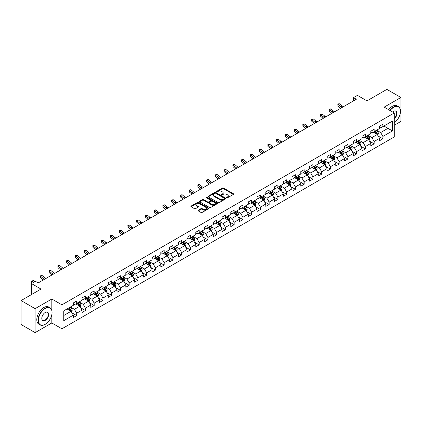 <?xml version="1.0" encoding="UTF-8"?>
<svg xmlns="http://www.w3.org/2000/svg" width="422" height="422" viewBox="0 0 422 422"><rect width="100%" height="100%" fill="white"/><g stroke="black" fill="none" stroke-linecap="round" stroke-linejoin="round"><path stroke-width="0.63" d="M226.778 197.765A0.543 0.316 0 0 0 227.548 197.765L233.398 194.389A0.781 0.448 0 0 0 233.624 194.073A0.781 0.448 0 0 0 233.398 193.751L223.486 188.033A0.781 0.448 0 0 0 222.383 188.033L216.533 191.409A0.543 0.316 0 0 0 217.309 191.852L218.063 191.419A2.49 1.44 0 0 1 221.587 191.419L222.415 191.894A2.49 1.44 0 0 1 223.143 192.912A2.49 1.44 0 0 1 222.415 193.93L221.655 194.363A0.543 0.316 0 0 0 222.426 194.811L223.185 194.373A2.49 1.44 0 0 1 226.709 194.373L227.532 194.848A2.49 1.44 0 0 1 228.26 195.866A2.49 1.44 0 0 1 227.532 196.884L226.778 197.322A0.543 0.316 0 0 0 226.778 197.765L226.778 197.322M198.219 210.219A0.781 0.448 0 0 0 197.992 210.536A0.781 0.448 0 0 0 198.219 210.852L200.999 212.456A0.781 0.448 0 0 0 202.101 212.456L208.595 208.705A0.781 0.448 0 0 0 208.821 208.389A0.781 0.448 0 0 0 208.595 208.072L198.688 202.349A0.781 0.448 0 0 0 197.586 202.349L191.087 206.1A0.781 0.448 0 0 0 190.86 206.421A0.781 0.448 0 0 0 191.087 206.738L194.447 208.674A0.781 0.448 0 0 0 195.55 208.674L198.329 207.07A0.781 0.448 0 0 0 198.556 206.754A0.781 0.448 0 0 0 198.329 206.437L196.663 205.472A2.084 1.203 0 0 1 196.051 204.623A2.084 1.203 0 0 1 197.338 203.515A2.084 1.203 0 0 1 199.606 203.773L206.131 207.54A2.084 1.203 0 0 1 206.743 208.389A2.084 1.203 0 0 1 205.456 209.502A2.084 1.203 0 0 1 203.188 209.238L202.101 208.61A0.781 0.448 0 0 0 200.999 208.61L198.219 210.219L198.219 210.852M394.28 125.26L400.9 121.436L400.9 97.477L386.879 89.38L366.971 100.874L357.434 95.372L353.509 97.64L356.316 99.26L38.207 282.914L35.401 281.295L31.476 283.563L31.476 294.572M51.832 310.381L51.832 299.008L35.121 308.656L21.1 300.564L41.008 289.065L31.476 283.563M51.832 299.008L61.928 304.837L394.28 112.954L394.28 136.918L61.928 328.796L61.928 304.837M400.9 97.477L384.189 107.125L394.28 112.954M218.121 202.571A0.781 0.448 0 0 0 219.218 202.571L225.717 198.825A0.781 0.448 0 0 0 225.944 198.504A0.781 0.448 0 0 0 225.717 198.187L215.806 192.464A0.781 0.448 0 0 0 214.703 192.464L208.21 196.214A0.781 0.448 0 0 0 207.983 196.536A0.781 0.448 0 0 0 208.21 196.852L218.121 202.571M206.527 197.881A0.543 0.316 0 0 1 207.081 197.96L217.145 203.773L210.657 207.513A0.781 0.448 0 0 1 209.56 207.513L199.648 201.795L202.428 200.202L202.428 199.553L199.648 201.157A0.781 0.448 0 0 0 199.421 201.479A0.781 0.448 0 0 0 199.648 201.795L199.648 201.157M202.428 200.202A0.781 0.448 0 0 1 203.531 200.202L203.531 199.553A0.781 0.448 0 0 0 202.428 199.553M203.531 199.553L207.55 201.874A0.781 0.448 0 0 0 208.653 201.874L210.494 200.809A0.781 0.448 0 0 0 210.72 200.492A0.781 0.448 0 0 0 210.494 200.176L206.311 197.76A0.543 0.316 0 0 1 207.081 197.311L217.156 203.13A0.781 0.448 0 0 1 217.383 203.446A0.781 0.448 0 0 1 217.156 203.763L217.156 203.13M35.121 308.656L35.121 332.62L21.1 324.523L21.1 300.564M71.998 312.881L76.677 315.587L76.677 313.224L82.063 310.112L82.063 312.48L85.429 310.534L85.429 308.171L90.814 305.064L90.814 307.427L94.18 305.486L94.18 303.123L99.56 300.01L99.56 302.374L102.926 300.432L102.926 298.069L108.312 294.962L108.312 297.325L111.677 295.384L111.677 293.016L117.058 289.909L117.058 292.272L120.423 290.331L120.423 287.968L125.809 284.861L125.809 287.224L129.174 285.277L129.174 282.914L134.56 279.807L134.56 282.17L137.92 280.229L137.92 277.866L143.306 274.754L143.306 277.122L146.671 275.176L146.671 272.812L152.057 269.705L152.057 272.069L155.423 270.127L155.423 267.764L160.803 264.652L160.803 267.015L164.169 265.074L164.169 262.711L169.554 259.604L169.554 261.967L172.92 260.021L172.92 257.657L178.306 254.55L178.306 256.914L181.666 254.972L181.666 252.609L187.052 249.497L187.052 251.865L190.417 249.919L190.417 247.556L195.803 244.449L195.803 246.812L199.168 244.871L199.168 242.508L204.549 239.395L204.549 241.759L207.914 239.817L207.914 237.454L213.3 234.347L213.3 236.71L216.665 234.769L216.665 232.401L222.051 229.294L222.051 231.657L225.411 229.716L225.411 227.352L230.797 224.246L230.797 226.609L234.163 224.662L234.163 222.299L239.548 219.192L239.548 221.555L242.914 219.614L242.914 217.251L248.294 214.139L248.294 216.507L251.66 214.561L251.66 212.197L257.045 209.09L257.045 211.454L260.411 209.512L260.411 207.149L265.791 204.037L265.791 206.4L269.157 204.459L269.157 202.096L274.543 198.989L274.543 201.352L277.908 199.406L277.908 197.042L283.294 193.935L283.294 196.299L286.659 194.357L286.659 191.994L292.04 188.887L292.04 191.25L295.405 189.304L295.405 186.941L300.791 183.834L300.791 186.197L304.156 184.256L304.156 181.893L309.537 178.78L309.537 181.143L312.902 179.202L312.902 176.839L318.288 173.732L318.288 176.095L321.654 174.154L321.654 171.786L327.039 168.679L327.039 171.042L330.405 169.101L330.405 166.737L335.785 163.63L335.785 165.994L339.151 164.047L339.151 161.684L344.537 158.577L344.537 160.94L347.902 158.999L347.902 156.636L353.283 153.524L353.283 155.892L356.648 153.946L356.648 151.582L362.034 148.475L362.034 150.839L365.399 148.897L365.399 146.534L370.785 143.422L370.785 145.785L374.15 143.844L374.15 141.481L379.531 138.374L379.531 140.737L382.896 138.796L382.896 136.427L392.434 130.925L392.434 121.082L387.945 123.672L387.945 128.335L392.434 130.925M76.677 315.587L73.312 317.529L73.312 315.165L63.78 320.673L63.78 310.824L73.312 305.322L73.312 302.959L76.677 301.018L76.677 303.381L82.063 300.269L82.063 297.906L85.429 295.964L85.429 298.328L90.814 295.221L90.814 292.857L94.18 290.911L94.18 293.279L99.56 290.167L99.56 287.804L102.926 285.863L102.926 288.226L108.312 285.119L108.312 282.756L111.677 280.809L111.677 283.173L117.058 280.066L117.058 277.702L120.423 275.761L120.423 278.124L125.809 275.012L125.809 272.649L129.174 270.708L129.174 273.071L134.56 269.964L134.56 267.601L137.92 265.654L137.92 268.023L143.306 264.91L143.306 262.547L146.671 260.606L146.671 262.969L152.057 259.862L152.057 257.499L155.423 255.553L155.423 257.916L160.803 254.809L160.803 252.446L164.169 250.504L164.169 252.868L169.554 249.761L169.554 247.392L172.92 245.451L172.92 247.814L178.306 244.707L178.306 242.344L181.666 240.403L181.666 242.766L187.052 239.654L187.052 237.291L190.417 235.349L190.417 237.713L195.803 234.606L195.803 232.242L199.168 230.296L199.168 232.664L204.549 229.552L204.549 227.189L207.914 225.248L207.914 227.611L213.3 224.504L213.3 222.141L216.665 220.194L216.665 222.558L222.051 219.451L222.051 217.087L225.411 215.146L225.411 217.509L230.797 214.402L230.797 212.034L234.163 210.093L234.163 212.456L239.548 209.349L239.548 206.986L242.914 205.045L242.914 207.408L248.294 204.295L248.294 201.932L251.66 199.991L251.66 202.354L257.045 199.247L257.045 196.884L260.411 194.938L260.411 197.301L265.791 194.194L265.791 191.831L269.157 189.889L269.157 192.253L274.543 189.146L274.543 186.782L277.908 184.836L277.908 187.199L283.294 184.092L283.294 181.729L286.659 179.788L286.659 182.151L292.04 179.039L292.04 176.676L295.405 174.734L295.405 177.098L300.791 173.991L300.791 171.627L304.156 169.681L304.156 172.049L309.537 168.937L309.537 166.574L312.902 164.633L312.902 166.996L318.288 163.889L318.288 161.526L321.654 159.579L321.654 161.942L327.039 158.836L327.039 156.472L330.405 154.531L330.405 156.894L335.785 153.787L335.785 151.419L339.151 149.478L339.151 151.841L344.537 148.734L344.537 146.371L347.902 144.429L347.902 146.793L353.283 143.68L353.283 141.317L356.648 139.376L356.648 141.739L362.034 138.632L362.034 136.269L365.399 134.323L365.399 136.691L370.785 133.579L370.785 131.216L374.15 129.274L374.15 131.638L379.531 128.531L379.531 126.167L382.896 124.221L382.896 126.584L392.434 121.082M75.781 303.898L79.821 306.23L74.436 309.337L70.4 307.005M73.312 304.025L74.436 304.673L76.677 303.381M74.436 309.337L76.677 313.224M79.821 306.23L82.063 310.112M84.532 298.845L88.567 301.176L83.187 304.288L79.146 301.957M82.063 298.976L83.187 299.625L85.429 298.328M83.187 304.288L85.429 308.171M88.567 301.176L90.814 305.064M93.278 293.796L97.318 296.128L91.933 299.235L87.897 296.903M90.814 293.923L91.933 294.572L94.18 293.279M91.933 299.235L94.18 303.123M97.318 296.128L99.56 300.01M102.029 288.743L106.07 291.074L100.684 294.181L96.643 291.85M99.56 288.875L100.684 289.518L102.926 288.226M100.684 294.181L102.926 298.069M106.07 291.074L108.312 294.962M110.78 283.695L114.816 286.026L109.43 289.133L105.394 286.802M108.312 283.821L109.43 284.47L111.677 283.173M109.43 289.133L111.677 293.016M114.816 286.026L117.058 289.909M119.526 278.641L123.567 280.973L118.181 284.08L114.14 281.748M117.058 278.773L118.181 279.417L120.423 278.124M118.181 284.08L120.423 287.968M123.567 280.973L125.809 284.861M128.277 273.588L132.313 275.919L126.932 279.032L122.892 276.7M125.809 273.72L126.932 274.369L129.174 273.071M126.932 279.032L129.174 282.914M132.313 275.919L134.56 279.807M137.023 268.54L141.064 270.871L135.678 273.978L131.643 271.647M134.56 268.666L135.678 269.315L137.92 268.023M135.678 273.978L137.92 277.866M141.064 270.871L143.306 274.754M145.775 263.486L149.81 265.818L144.429 268.925L140.389 266.598M143.306 263.618L144.429 264.267L146.671 262.969M144.429 268.925L146.671 272.812M149.81 265.818L152.057 269.705M154.526 258.438L158.561 260.77L153.175 263.877L149.14 261.545M152.057 258.565L153.175 259.213L155.423 257.916M153.175 263.877L155.423 267.764M158.561 260.77L160.803 264.652M163.272 253.385L167.312 255.716L161.927 258.823L157.886 256.492M160.803 253.517L161.927 254.16L164.169 252.868M161.927 258.823L164.169 262.711M167.312 255.716L169.554 259.604M172.023 248.336L176.058 250.663L170.678 253.775L166.637 251.443M169.554 248.463L170.678 249.112L172.92 247.814M170.678 253.775L172.92 257.657M176.058 250.663L178.306 254.55M180.769 243.283L184.81 245.615L179.424 248.722L175.388 246.39M178.306 243.41L179.424 244.058L181.666 242.766M179.424 248.722L181.666 252.609M184.81 245.615L187.052 249.497M189.52 238.23L193.556 240.561L188.175 243.673L184.134 241.342M187.052 238.361L188.175 239.01L190.417 237.713M188.175 243.673L190.417 247.556M193.556 240.561L195.803 244.449M198.271 233.181L202.307 235.513L196.921 238.62L192.886 236.288M195.803 233.308L196.921 233.957L199.168 232.664M196.921 238.62L199.168 242.508M202.307 235.513L204.549 239.395M207.017 228.128L211.058 230.459L205.672 233.566L201.632 231.235M204.549 228.26L205.672 228.903L207.914 227.611M205.672 233.566L207.914 237.454M211.058 230.459L213.3 234.347M215.769 223.08L219.804 225.411L214.423 228.518L210.383 226.187M213.3 223.206L214.423 223.855L216.665 222.558M214.423 228.518L216.665 232.401M219.804 225.411L222.051 229.294M224.515 218.026L228.555 220.358L223.169 223.465L219.134 221.133M222.051 218.158L223.169 218.802L225.411 217.509M223.169 223.465L225.411 227.352M228.555 220.358L230.797 224.246M233.266 212.973L237.301 215.304L231.921 218.417L227.88 216.085M230.797 213.105L231.921 213.754L234.163 212.456M231.921 218.417L234.163 222.299M237.301 215.304L239.548 219.192M242.012 207.925L246.052 210.256L240.667 213.363L236.631 211.032M239.548 208.051L240.667 208.7L242.914 207.408M240.667 213.363L242.914 217.251M246.052 210.256L248.294 214.139M250.763 202.871L254.804 205.203L249.418 208.315L245.377 205.983M248.294 203.003L249.418 203.652L251.66 202.354M249.418 208.315L251.66 212.197M254.804 205.203L257.045 209.09M259.514 197.823L263.55 200.155L258.169 203.262L254.128 200.93M257.045 197.95L258.169 198.598L260.411 197.301M258.169 203.262L260.411 207.149M263.55 200.155L265.791 204.037M268.26 192.77L272.301 195.101L266.915 198.208L262.88 195.877M265.791 192.901L266.915 193.545L269.157 192.253M266.915 198.208L269.157 202.096M272.301 195.101L274.543 198.989M277.011 187.721L281.047 190.053L275.666 193.16L271.626 190.828M274.543 187.848L275.666 188.497L277.908 187.199M275.666 193.16L277.908 197.042M281.047 190.053L283.294 193.935M285.757 182.668L289.798 185L284.412 188.107L280.377 185.775M283.294 182.8L284.412 183.443L286.659 182.151M284.412 188.107L286.659 191.994M289.798 185L292.04 188.887M294.509 177.615L298.549 179.946L293.163 183.058L289.123 180.727M292.04 177.746L293.163 178.395L295.405 177.098M293.163 183.058L295.405 186.941M298.549 179.946L300.791 183.834M303.26 172.566L307.295 174.898L301.909 178.005L297.874 175.673M300.791 172.693L301.909 173.342L304.156 172.049M301.909 178.005L304.156 181.893M307.295 174.898L309.537 178.78M312.006 167.513L316.046 169.844L310.661 172.951L306.625 170.62M309.537 167.645L310.661 168.294L312.902 166.996M310.661 172.951L312.902 176.839M316.046 169.844L318.288 173.732M320.757 162.465L324.792 164.796L319.412 167.903L315.371 165.572M318.288 162.591L319.412 163.24L321.654 161.942M319.412 167.903L321.654 171.786M324.792 164.796L327.039 168.679M329.503 157.411L333.544 159.743L328.158 162.85L324.122 160.518M327.039 157.543L328.158 158.187L330.405 156.894M328.158 162.85L330.405 166.737M333.544 159.743L335.785 163.63M338.254 152.358L342.295 154.689L336.909 157.802L332.868 155.47M335.785 152.49L336.909 153.139L339.151 151.841M336.909 157.802L339.151 161.684M342.295 154.689L344.537 158.577M347.005 147.31L351.041 149.641L345.655 152.748L341.62 150.417M344.537 147.436L345.655 148.085L347.902 146.793M345.655 152.748L347.902 156.636M351.041 149.641L353.283 153.524M355.751 142.256L359.792 144.588L354.406 147.7L350.371 145.368M353.283 142.388L354.406 143.037L356.648 141.739M354.406 147.7L356.648 151.582M359.792 144.588L362.034 148.475M364.502 137.208L368.538 139.54L363.157 142.647L359.117 140.315M362.034 137.335L363.157 137.983L365.399 136.691M363.157 142.647L365.399 146.534M368.538 139.54L370.785 143.422M373.248 132.155L377.289 134.486L371.903 137.593L367.868 135.262M370.785 132.286L371.903 132.93L374.15 131.638M371.903 137.593L374.15 141.481M377.289 134.486L379.531 138.374M383.904 126.004L387.945 128.335L380.655 132.545L376.614 130.213M379.531 127.233L380.655 127.882L382.896 126.584M380.655 132.545L382.896 136.427M35.121 332.62L51.832 322.967L61.928 328.796M353.509 97.64L353.509 100.874M63.78 315.487L71.07 311.278L67.035 308.946M71.07 311.278L73.312 315.165M378.212 136.09L382.896 138.796M369.466 141.143L374.15 143.844M360.715 146.191L365.399 148.897M351.969 151.245L356.648 153.946M343.218 156.293L347.902 158.999M334.467 161.346L339.151 164.047M325.721 166.395L330.405 169.101M316.969 171.448L321.654 174.154M308.224 176.501L312.902 179.202M299.472 181.55L304.156 184.256M290.721 186.603L295.405 189.304M281.975 191.651L286.659 194.357M273.224 196.705L277.908 199.406M264.478 201.758L269.157 204.459M255.727 206.806L260.411 209.512M246.975 211.86L251.66 214.561M238.23 216.908L242.914 219.614M229.478 221.961L234.163 224.662M220.732 227.01L225.411 229.716M211.981 232.063L216.665 234.769M203.23 237.117L207.914 239.817M194.484 242.165L199.168 244.871M185.733 247.218L190.417 249.919M176.987 252.266L181.666 254.972M168.236 257.32L172.92 260.021M159.49 262.368L164.169 265.074M150.738 267.421L155.423 270.127M141.987 272.475L146.671 275.176M133.241 277.523L137.92 280.229M124.49 282.576L129.174 285.277M115.744 287.625L120.423 290.331M106.993 292.678L111.677 295.384M98.242 297.732L102.926 300.432M89.496 302.78L94.18 305.486M80.744 307.833L85.429 310.534M51.832 322.967L51.832 314.612M226.994 197.844L227.532 197.533A2.49 1.44 0 0 0 228.26 196.515L228.26 195.866M223.143 192.912L223.143 193.561A2.49 1.44 0 0 1 222.415 194.574L221.872 194.885M233.398 193.751L233.398 194.389L223.486 188.681A0.781 0.448 0 0 0 222.383 188.681L216.755 191.931M225.707 198.831L215.806 193.112A0.781 0.448 0 0 0 214.703 193.112L208.22 196.858M224.34 198.725A0.543 0.316 0 0 0 224.34 198.282L215.642 193.26A0.543 0.316 0 0 0 214.872 193.26L214.07 193.719A2.49 1.44 0 0 0 213.342 194.737A2.49 1.44 0 0 0 214.07 195.755L220.02 199.189A2.49 1.44 0 0 0 223.539 199.189L224.34 198.725L224.34 199.374A0.543 0.316 0 0 0 224.499 199.152L224.499 198.504M213.342 194.737L213.342 195.386A2.49 1.44 0 0 0 214.07 196.404L214.07 195.755M224.34 199.374L223.539 199.838A2.49 1.44 0 0 1 220.02 199.838L214.07 196.404M203.531 200.202L207.55 202.523A0.781 0.448 0 0 0 208.653 202.523L210.494 201.458A0.781 0.448 0 0 0 210.72 201.141L210.72 200.492M211.717 204.28A2.084 1.203 0 0 0 213.991 204.543A2.084 1.203 0 0 0 215.273 203.43A2.084 1.203 0 0 0 214.666 202.581L212.366 201.252A0.781 0.448 0 0 0 211.264 201.252L209.423 202.317A0.781 0.448 0 0 0 209.191 202.639A0.781 0.448 0 0 0 209.423 202.956L211.717 204.28L211.717 204.928A2.084 1.203 0 0 0 213.991 205.192A2.084 1.203 0 0 0 215.273 204.079L215.273 203.43M209.191 202.639L209.191 203.283A0.781 0.448 0 0 0 209.423 203.604L209.423 202.956M211.717 204.928L209.423 203.604M206.743 208.389L206.743 209.038A2.084 1.203 0 0 1 205.456 210.145A2.084 1.203 0 0 1 203.188 209.887L202.101 209.259A0.781 0.448 0 0 0 200.999 209.259L198.229 210.858M196.051 204.623L196.051 205.271A2.084 1.203 0 0 0 196.663 206.121L196.663 205.472M198.319 207.075L196.663 206.121M208.584 208.711L198.688 202.998A0.781 0.448 0 0 0 197.586 202.998L191.097 206.743M377.732 135.256L378.397 133.574A2.099 1.213 -120 0 0 377.727 131.785L376.572 130.24M374.551 132.909L373.765 131.859M374.831 131.242L375.991 132.788A2.099 1.213 60 0 1 376.593 134.054L377.263 133.663A2.099 1.213 -120 0 0 376.661 132.397L375.506 130.852M374.979 131.158L376.26 132.872A1.071 0.617 60 0 1 376.456 133.199L377.263 133.663M341.994 107.526A3.967 2.289 60 0 1 340.902 106.856L338.228 104.609L337.916 106.006L340.591 108.254A5.95 3.434 -120 0 0 340.644 108.301M343.397 106.713A3.967 2.289 60 0 1 342.305 106.049L339.631 103.801L338.228 104.609L337.843 104.192L338.407 103.865L339.631 103.801M337.916 106.006L337.843 104.192M394.28 122.76A9.674 5.586 120 0 0 400.452 111.334A9.674 5.586 120 0 0 393.61 107.383A9.674 5.586 120 0 0 390.097 110.538M389.801 110.369A9.912 5.723 -60 0 1 393.441 107.093A9.912 5.723 -60 0 1 398.4 106.602A9.912 5.723 -60 0 1 400.452 111.139A9.912 5.723 -60 0 1 400.452 111.239M392.676 112.025A4.837 2.796 -60 0 1 393.61 111.334L393.61 111.334A4.837 2.796 -60 0 1 397.012 112.927A4.837 2.796 -60 0 1 394.28 118.772M388.567 109.657A9.912 5.723 -60 0 1 392.207 106.381A9.912 5.723 -60 0 1 397.165 105.89L398.4 106.602M394.28 118.329A4.6 2.659 120 0 0 396.585 114.346A4.6 2.659 120 0 0 395.741 111.202A4.6 2.659 120 0 0 393.526 111.387M45.048 324.428L45.217 324.328A9.674 5.586 120 0 0 52.059 312.48A9.674 5.586 120 0 0 45.217 308.529A9.674 5.586 120 0 0 38.376 320.377A9.674 5.586 120 0 0 45.217 324.328L45.048 324.428A9.912 5.723 -60 0 1 40.09 324.919A9.912 5.723 -60 0 1 38.571 316.975A9.912 5.723 -60 0 1 45.048 308.234A9.912 5.723 -60 0 1 50.007 307.743A9.912 5.723 -60 0 1 52.059 312.285A9.912 5.723 -60 0 1 52.059 312.38M45.217 320.377A4.837 2.796 -60 0 1 41.794 318.404A4.837 2.796 -60 0 1 45.217 312.48L45.217 312.48A4.837 2.796 -60 0 1 48.636 314.453A4.837 2.796 -60 0 1 45.217 320.377M41.794 318.304A4.6 2.659 120 0 0 42.749 320.314A4.6 2.659 120 0 0 45.048 320.087A4.6 2.659 120 0 0 48.055 316.036A4.6 2.659 120 0 0 47.348 312.349A4.6 2.659 120 0 0 45.133 312.528M40.09 324.919L38.856 324.207A9.912 5.723 -60 0 1 37.336 316.263A9.912 5.723 -60 0 1 43.814 307.522A9.912 5.723 -60 0 1 48.773 307.031L50.007 307.743M368.981 140.304L369.651 138.627A2.099 1.213 -120 0 0 368.981 136.833L367.82 135.288M365.805 137.957L365.019 136.907M366.085 136.295L367.24 137.841A2.099 1.213 60 0 1 367.842 139.102L368.517 138.717A2.099 1.213 -120 0 0 367.915 137.451L366.755 135.905M366.227 136.211L367.515 137.925A1.071 0.617 60 0 1 367.71 138.247L368.517 138.717M360.235 145.358L360.9 143.675A2.099 1.213 -120 0 0 360.23 141.887L359.075 140.341M357.054 143.011L356.268 141.961M357.334 141.344L358.489 142.889A2.099 1.213 60 0 1 359.096 144.155L359.766 143.765A2.099 1.213 -120 0 0 359.164 142.499L358.009 140.959M357.481 141.259L358.763 142.974A1.071 0.617 60 0 1 358.958 143.301L359.766 143.765M333.248 112.574A3.967 2.289 60 0 1 332.151 111.909L329.476 109.662L329.165 111.06L331.84 113.307A5.95 3.434 -120 0 0 331.898 113.354M334.651 111.767A3.967 2.289 60 0 1 333.554 111.097L330.88 108.85L329.476 109.662L329.097 109.24L330.88 108.85M329.165 111.06L329.097 109.24M324.497 117.627A3.967 2.289 60 0 1 323.405 116.957L320.731 114.71L320.419 116.113L323.094 118.36A5.95 3.434 -120 0 0 323.147 118.403M325.9 116.815A3.967 2.289 60 0 1 324.803 116.15L322.134 113.903L320.731 114.71L320.345 114.293L320.905 113.966L322.134 113.903M320.419 116.113L320.345 114.293M351.484 150.406L352.154 148.729A2.099 1.213 -120 0 0 351.479 146.935L350.323 145.395M348.303 148.059L347.517 147.009M348.583 146.397L349.743 147.943A2.099 1.213 60 0 1 350.344 149.203L351.014 148.818A2.099 1.213 -120 0 0 350.413 147.552L349.258 146.007M348.73 146.313L350.017 148.027A1.071 0.617 60 0 1 350.213 148.349L351.014 148.818M342.738 155.46L343.402 153.777A2.099 1.213 -120 0 0 342.733 151.989L341.572 150.443M339.557 153.112L338.771 152.062M339.837 151.445L340.992 152.991A2.099 1.213 60 0 1 341.593 154.257L342.268 153.866A2.099 1.213 -120 0 0 341.667 152.606L340.507 151.06M339.984 151.361L341.266 153.075A1.071 0.617 60 0 1 341.461 153.402L342.268 153.866M333.987 160.513L334.651 158.83A2.099 1.213 -120 0 0 333.981 157.042L332.826 155.496M330.806 158.166L330.02 157.116M331.085 156.499L332.246 158.044A2.099 1.213 60 0 1 332.847 159.31L333.517 158.92A2.099 1.213 -120 0 0 332.916 157.654L331.761 156.108M331.233 156.414L332.515 158.129A1.071 0.617 60 0 1 332.71 158.456L333.517 158.92M315.751 122.675A3.967 2.289 60 0 1 314.654 122.011L311.979 119.764L311.668 121.161L314.343 123.409A5.95 3.434 -120 0 0 314.401 123.456M317.149 121.868A3.967 2.289 60 0 1 316.057 121.198L313.382 118.957L311.979 119.764L311.6 119.342L312.159 119.02L313.382 118.957M311.668 121.161L311.6 119.342M307 127.729A3.967 2.289 60 0 1 305.903 127.064L303.233 124.817L302.922 126.215L305.591 128.462A5.95 3.434 -120 0 0 305.649 128.51M308.403 126.916A3.967 2.289 60 0 1 307.306 126.252L304.631 124.005L303.233 124.817L302.848 124.395L303.407 124.068L304.631 124.005M302.922 126.215L302.848 124.395M298.248 132.782A3.967 2.289 60 0 1 297.157 132.112L294.482 129.865L294.171 131.263L296.845 133.51A5.95 3.434 -120 0 0 296.903 133.558M299.652 131.97A3.967 2.289 60 0 1 298.56 131.305L295.885 129.058L294.482 129.865L294.097 129.443L295.885 129.058M294.171 131.263L294.097 129.443M289.503 137.83A3.967 2.289 60 0 1 288.405 137.166L285.731 134.919L285.42 136.317L288.094 138.564A5.95 3.434 -120 0 0 288.152 138.611M290.906 137.023A3.967 2.289 60 0 1 289.808 136.353L287.134 134.106L285.731 134.919L285.351 134.497L287.134 134.106M285.42 136.317L285.351 134.497M280.751 142.884A3.967 2.289 60 0 1 279.659 142.214L276.985 139.967L276.674 141.37L279.348 143.612A5.95 3.434 -120 0 0 279.401 143.659M282.154 142.072A3.967 2.289 60 0 1 281.057 141.407L278.388 139.16L276.985 139.967L276.6 139.55L277.159 139.223L278.388 139.16M276.674 141.37L276.6 139.55M272.005 147.932A3.967 2.289 60 0 1 270.908 147.267L268.234 145.02L267.923 146.418L270.597 148.665A5.95 3.434 -120 0 0 270.655 148.713M273.403 147.125A3.967 2.289 60 0 1 272.311 146.455L269.637 144.208L268.234 145.02L267.854 144.598L269.637 144.208M267.923 146.418L267.854 144.598M263.254 152.986A3.967 2.289 60 0 1 262.157 152.316L259.488 150.074L259.177 151.472L261.846 153.719A5.95 3.434 -120 0 0 261.904 153.766M264.657 152.173A3.967 2.289 60 0 1 263.56 151.509L260.886 149.261L259.488 150.074L259.103 149.652L259.662 149.325L260.886 149.261M259.177 151.472L259.103 149.652M254.503 158.034A3.967 2.289 60 0 1 253.411 157.369L250.737 155.122L250.425 156.52L253.1 158.767A5.95 3.434 -120 0 0 253.158 158.814M255.906 157.227A3.967 2.289 60 0 1 254.814 156.562L252.14 154.315L250.737 155.122L250.351 154.7L252.14 154.315M250.425 156.52L250.351 154.7M245.757 163.087A3.967 2.289 60 0 1 244.66 162.423L241.991 160.175L241.674 161.573L244.349 163.82A5.95 3.434 -120 0 0 244.407 163.868M247.16 162.28A3.967 2.289 60 0 1 246.063 161.61L243.388 159.363L241.991 160.175L241.606 159.753L243.388 159.363M241.674 161.573L241.606 159.753M237.006 168.141A3.967 2.289 60 0 1 235.914 167.471L233.239 165.224L232.928 166.621L235.603 168.869A5.95 3.434 -120 0 0 235.655 168.916M238.409 167.328A3.967 2.289 60 0 1 237.312 166.664L234.643 164.416L233.239 165.224L232.854 164.807L233.413 164.48L234.643 164.416M232.928 166.621L232.854 164.807M228.26 173.189A3.967 2.289 60 0 1 227.163 172.524L224.488 170.277L224.177 171.675L226.851 173.922A5.95 3.434 -120 0 0 226.909 173.969M229.658 172.382A3.967 2.289 60 0 1 228.566 171.712L225.891 169.465L224.488 170.277L224.108 169.855L225.891 169.465M224.177 171.675L224.108 169.855M219.509 178.242A3.967 2.289 60 0 1 218.411 177.572L215.742 175.325L215.431 176.728L218.1 178.97A5.95 3.434 -120 0 0 218.158 179.018M220.912 177.43A3.967 2.289 60 0 1 219.815 176.765L217.145 174.518L215.742 175.325L215.357 174.908L215.916 174.581L217.145 174.518M215.431 176.728L215.357 174.908M210.757 183.29A3.967 2.289 60 0 1 209.665 182.626L206.991 180.379L206.68 181.776L209.354 184.024A5.95 3.434 -120 0 0 209.412 184.071M212.16 182.483A3.967 2.289 60 0 1 211.069 181.813L208.394 179.572L206.991 180.379L206.606 179.957L208.394 179.572M206.68 181.776L206.606 179.957M202.011 188.344A3.967 2.289 60 0 1 200.914 187.674L198.245 185.432L197.929 186.83L200.603 189.077A5.95 3.434 -120 0 0 200.661 189.125M203.415 187.532A3.967 2.289 60 0 1 202.317 186.867L199.643 184.62L198.245 185.432L197.86 185.01L198.419 184.683L199.643 184.62M197.929 186.83L197.86 185.01M193.26 193.392A3.967 2.289 60 0 1 192.168 192.727L189.494 190.48L189.183 191.878L191.857 194.125A5.95 3.434 -120 0 0 191.91 194.173M194.663 192.585A3.967 2.289 60 0 1 193.566 191.92L190.897 189.673L189.494 190.48L189.109 190.058L190.897 189.673M189.183 191.878L189.109 190.058M184.514 198.445A3.967 2.289 60 0 1 183.417 197.781L180.743 195.534L180.431 196.932L183.106 199.179A5.95 3.434 -120 0 0 183.164 199.226M185.912 197.638A3.967 2.289 60 0 1 184.82 196.968L182.146 194.721L180.743 195.534L180.363 195.112L182.146 194.721M180.431 196.932L180.363 195.112M175.763 203.499A3.967 2.289 60 0 1 174.666 202.829L171.997 200.582L171.685 201.98L174.355 204.227A5.95 3.434 -120 0 0 174.413 204.274M177.166 202.687A3.967 2.289 60 0 1 176.069 202.022L173.4 199.775L171.997 200.582L171.612 200.165L172.171 199.838L173.4 199.775M171.685 201.98L171.612 200.165M167.012 208.547A3.967 2.289 60 0 1 165.92 207.882L163.245 205.635L162.934 207.033L165.609 209.28A5.95 3.434 -120 0 0 165.667 209.328M168.415 207.74A3.967 2.289 60 0 1 167.323 207.07L164.649 204.823L163.245 205.635L162.86 205.213L164.649 204.823M162.934 207.033L162.86 205.213M158.266 213.601A3.967 2.289 60 0 1 157.169 212.931L154.499 210.683L154.188 212.087L156.857 214.334A5.95 3.434 -120 0 0 156.915 214.381M159.669 212.788A3.967 2.289 60 0 1 158.572 212.124L155.897 209.876L154.499 210.683L154.114 210.267L154.674 209.94L155.897 209.876M154.188 212.087L154.114 210.267M325.235 165.561L325.905 163.878A2.099 1.213 -120 0 0 325.235 162.09L324.075 160.545M322.06 163.214L321.274 162.164M322.339 161.552L323.495 163.092A2.099 1.213 60 0 1 324.096 164.358L324.771 163.968A2.099 1.213 -120 0 0 324.17 162.707L323.009 161.162M322.482 161.468L323.769 163.177A1.071 0.617 60 0 1 323.964 163.504L324.771 163.968M316.489 170.615L317.154 168.932A2.099 1.213 -120 0 0 316.484 167.144L315.329 165.598M313.309 168.267L312.523 167.218M313.588 166.6L314.743 168.146A2.099 1.213 60 0 1 315.35 169.412L316.02 169.022A2.099 1.213 -120 0 0 315.419 167.756L314.263 166.21M313.736 166.516L315.018 168.23A1.071 0.617 60 0 1 315.213 168.557L316.02 169.022M307.738 175.663L308.408 173.985A2.099 1.213 -120 0 0 307.733 172.192L306.578 170.646M304.563 173.315L303.771 172.266M304.837 171.654L305.997 173.199A2.099 1.213 60 0 1 306.599 174.46L307.274 174.075A2.099 1.213 -120 0 0 306.667 172.809L305.512 171.263M304.985 171.569L306.272 173.284A1.071 0.617 60 0 1 306.467 173.606L307.274 174.075M298.992 180.716L299.657 179.033A2.099 1.213 -120 0 0 298.987 177.245L297.827 175.7M295.811 178.369L295.025 177.319M296.091 176.702L297.246 178.248A2.099 1.213 60 0 1 297.848 179.514L298.523 179.123A2.099 1.213 -120 0 0 297.921 177.862L296.761 176.317M296.239 176.618L297.521 178.332A1.071 0.617 60 0 1 297.716 178.659L298.523 179.123M290.241 185.764L290.906 184.087A2.099 1.213 -120 0 0 290.236 182.299L289.081 180.753M287.06 183.417L286.274 182.367M287.34 181.755L288.5 183.301A2.099 1.213 60 0 1 289.102 184.562L289.772 184.177A2.099 1.213 -120 0 0 289.17 182.911L288.015 181.365M287.488 181.671L288.769 183.385A1.071 0.617 60 0 1 288.964 183.707L289.772 184.177M281.49 190.818L282.16 189.135A2.099 1.213 -120 0 0 281.49 187.347L280.329 185.801M278.314 188.47L277.528 187.421M278.594 186.804L279.749 188.349A2.099 1.213 60 0 1 280.35 189.615L281.026 189.225A2.099 1.213 -120 0 0 280.424 187.964L279.264 186.418M278.736 186.719L280.023 188.434A1.071 0.617 60 0 1 280.219 188.761L281.026 189.225M272.744 195.871L273.409 194.189A2.099 1.213 -120 0 0 272.739 192.4L271.583 190.855M269.563 193.524L268.777 192.474M269.843 191.857L271.003 193.403A2.099 1.213 60 0 1 271.604 194.669L272.274 194.278A2.099 1.213 -120 0 0 271.673 193.012L270.518 191.467M269.99 191.773L271.272 193.487A1.071 0.617 60 0 1 271.467 193.814L272.274 194.278M263.993 200.919L264.663 199.242A2.099 1.213 -120 0 0 263.993 197.449L262.832 195.903M260.817 198.572L260.026 197.522M261.091 196.91L262.252 198.456A2.099 1.213 60 0 1 262.853 199.717L263.528 199.332A2.099 1.213 -120 0 0 262.927 198.066L261.767 196.52M261.239 196.826L262.526 198.54A1.071 0.617 60 0 1 262.721 198.862L263.528 199.332M255.247 205.973L255.911 204.29A2.099 1.213 -120 0 0 255.241 202.502L254.081 200.956M252.066 203.626L251.28 202.576M252.345 201.959L253.501 203.504A2.099 1.213 60 0 1 254.102 204.77L254.777 204.38A2.099 1.213 -120 0 0 254.176 203.114L253.015 201.574M252.493 201.874L253.775 203.589A1.071 0.617 60 0 1 253.97 203.916L254.777 204.38M246.495 211.021L247.16 209.344A2.099 1.213 -120 0 0 246.49 207.55L245.335 206.005M243.315 208.674L242.529 207.624M243.594 207.012L244.755 208.558A2.099 1.213 60 0 1 245.356 209.818L246.026 209.433A2.099 1.213 -120 0 0 245.425 208.167L244.269 206.622M243.742 206.928L245.024 208.642A1.071 0.617 60 0 1 245.219 208.964L246.026 209.433M237.744 216.075L238.414 214.392A2.099 1.213 -120 0 0 237.744 212.604L236.584 211.058M234.569 213.727L233.783 212.677M234.848 212.06L236.003 213.606A2.099 1.213 60 0 1 236.605 214.872L237.28 214.482A2.099 1.213 -120 0 0 236.679 213.221L235.518 211.675M234.991 211.976L236.278 213.69A1.071 0.617 60 0 1 236.473 214.017L237.28 214.482M228.998 221.123L229.663 219.445A2.099 1.213 -120 0 0 228.993 217.657L227.838 216.111M225.817 218.781L225.031 217.731M226.097 217.114L227.258 218.659A2.099 1.213 60 0 1 227.859 219.925L228.529 219.535A2.099 1.213 -120 0 0 227.927 218.269L226.772 216.723M226.245 217.029L227.527 218.744A1.071 0.617 60 0 1 227.722 219.071L228.529 219.535M220.247 226.176L220.917 224.493A2.099 1.213 -120 0 0 220.247 222.705L219.087 221.16M217.072 223.829L216.28 222.779M217.351 222.167L218.506 223.707A2.099 1.213 60 0 1 219.108 224.973L219.783 224.583A2.099 1.213 -120 0 0 219.182 223.322L218.021 221.777M217.494 222.077L218.781 223.792A1.071 0.617 60 0 1 218.976 224.119L219.783 224.583M211.501 231.23L212.166 229.547A2.099 1.213 -120 0 0 211.496 227.759L210.341 226.213M208.32 228.882L207.534 227.833M208.6 227.215L209.755 228.761A2.099 1.213 60 0 1 210.356 230.027L211.032 229.637A2.099 1.213 -120 0 0 210.43 228.371L209.27 226.825M208.748 227.131L210.029 228.845A1.071 0.617 60 0 1 210.225 229.172L211.032 229.637M202.75 236.278L203.42 234.6A2.099 1.213 -120 0 0 202.745 232.807L201.589 231.261M199.569 233.93L198.783 232.881M199.849 232.269L201.009 233.814A2.099 1.213 60 0 1 201.61 235.075L202.28 234.69A2.099 1.213 -120 0 0 201.679 233.424L200.524 231.878M199.996 232.184L201.283 233.899A1.071 0.617 60 0 1 201.473 234.221L202.28 234.69M193.999 241.331L194.669 239.649A2.099 1.213 -120 0 0 193.999 237.86L192.838 236.315M190.823 238.984L190.037 237.934M191.103 237.317L192.258 238.863A2.099 1.213 60 0 1 192.859 240.129L193.534 239.738A2.099 1.213 -120 0 0 192.933 238.477L191.773 236.932M191.245 237.233L192.532 238.947A1.071 0.617 60 0 1 192.727 239.274L193.534 239.738M185.253 246.379L185.917 244.702A2.099 1.213 -120 0 0 185.247 242.908L184.092 241.368M182.072 244.032L181.286 242.982M182.351 242.37L183.512 243.916A2.099 1.213 60 0 1 184.113 245.177L184.783 244.792A2.099 1.213 -120 0 0 184.182 243.526L183.027 241.98M182.499 242.286L183.781 244A1.071 0.617 60 0 1 183.976 244.322L184.783 244.792M176.501 251.433L177.171 249.75A2.099 1.213 -120 0 0 176.501 247.962L175.341 246.416M173.326 249.085L172.54 248.036M173.606 247.419L174.761 248.964A2.099 1.213 60 0 1 175.362 250.23L176.037 249.84A2.099 1.213 -120 0 0 175.436 248.579L174.275 247.034M173.748 247.334L175.035 249.049A1.071 0.617 60 0 1 175.23 249.376L176.037 249.84M167.756 256.486L168.42 254.804A2.099 1.213 -120 0 0 167.75 253.015L166.595 251.47M164.575 254.139L163.789 253.089M164.854 252.472L166.01 254.018A2.099 1.213 60 0 1 166.611 255.284L167.286 254.893A2.099 1.213 -120 0 0 166.685 253.627L165.529 252.082M165.002 252.388L166.284 254.102A1.071 0.617 60 0 1 166.479 254.429L167.286 254.893M159.004 261.534L159.674 259.857A2.099 1.213 -120 0 0 158.999 258.064L157.844 256.518M155.823 259.187L155.038 258.137M156.103 257.525L157.264 259.071A2.099 1.213 60 0 1 157.865 260.332L158.535 259.941A2.099 1.213 -120 0 0 157.933 258.681L156.778 257.135M156.251 257.441L157.538 259.155A1.071 0.617 60 0 1 157.728 259.477L158.535 259.941M150.253 266.588L150.923 264.905A2.099 1.213 -120 0 0 150.253 263.117L149.093 261.571M147.078 264.241L146.292 263.191M147.357 262.574L148.512 264.119A2.099 1.213 60 0 1 149.114 265.385L149.789 264.995A2.099 1.213 -120 0 0 149.188 263.729L148.027 262.183M147.505 262.489L148.787 264.204A1.071 0.617 60 0 1 148.982 264.531L149.789 264.995M141.507 271.636L142.172 269.959A2.099 1.213 -120 0 0 141.502 268.165L140.347 266.62M138.326 269.289L137.54 268.239M138.606 267.627L139.766 269.173A2.099 1.213 60 0 1 140.368 270.433L141.038 270.048A2.099 1.213 -120 0 0 140.436 268.782L139.281 267.237M138.754 267.543L140.035 269.257A1.071 0.617 60 0 1 140.231 269.579L141.038 270.048M132.756 276.69L133.426 275.007A2.099 1.213 -120 0 0 132.756 273.219L131.595 271.673M129.58 274.342L128.794 273.292M129.86 272.675L131.015 274.221A2.099 1.213 60 0 1 131.617 275.487L132.292 275.097A2.099 1.213 -120 0 0 131.69 273.836L130.53 272.29M130.002 272.591L131.289 274.305A1.071 0.617 60 0 1 131.485 274.632L132.292 275.097M124.01 281.738L124.675 280.06A2.099 1.213 -120 0 0 124.005 278.272L122.849 276.726M120.829 279.396L120.043 278.346M121.109 277.729L122.264 279.274A2.099 1.213 60 0 1 122.865 280.535L123.54 280.15A2.099 1.213 -120 0 0 122.939 278.884L121.784 277.338M121.256 277.644L122.538 279.359A1.071 0.617 60 0 1 122.733 279.68L123.54 280.15M115.259 286.791L115.929 285.108A2.099 1.213 -120 0 0 115.253 283.32L114.098 281.775M112.078 284.444L111.292 283.394M112.357 282.777L113.518 284.322A2.099 1.213 60 0 1 114.119 285.588L114.789 285.198A2.099 1.213 -120 0 0 114.188 283.937L113.033 282.392M112.505 282.693L113.792 284.407A1.071 0.617 60 0 1 113.982 284.734L114.789 285.198M149.515 218.649A3.967 2.289 60 0 1 148.423 217.984L145.748 215.737L145.437 217.135L148.111 219.382A5.95 3.434 -120 0 0 148.164 219.429M150.918 217.842A3.967 2.289 60 0 1 149.821 217.177L147.151 214.93L145.748 215.737L145.363 215.315L147.151 214.93M145.437 217.135L145.363 215.315M140.769 223.702A3.967 2.289 60 0 1 139.671 223.038L136.997 220.79L136.686 222.188L139.36 224.435A5.95 3.434 -120 0 0 139.418 224.483M142.167 222.895A3.967 2.289 60 0 1 141.075 222.225L138.4 219.978L136.997 220.79L136.617 220.368L138.4 219.978M136.686 222.188L136.617 220.368M132.017 228.756A3.967 2.289 60 0 1 130.925 228.086L128.251 225.839L127.94 227.236L130.609 229.484A5.95 3.434 -120 0 0 130.667 229.531M133.421 227.943A3.967 2.289 60 0 1 132.323 227.279L129.654 225.031L128.251 225.839L127.866 225.417L128.425 225.095L129.654 225.031M127.94 227.236L127.866 225.417M123.266 233.804A3.967 2.289 60 0 1 122.174 233.139L119.5 230.892L119.189 232.29L121.863 234.537A5.95 3.434 -120 0 0 121.921 234.585M124.669 232.997A3.967 2.289 60 0 1 123.577 232.327L120.903 230.08L119.5 230.892L119.115 230.47L120.903 230.08M119.189 232.29L119.115 230.47M114.52 238.857A3.967 2.289 60 0 1 113.423 238.187L110.754 235.94L110.443 237.343L113.112 239.585A5.95 3.434 -120 0 0 113.17 239.633M115.923 238.045A3.967 2.289 60 0 1 114.826 237.38L112.152 235.133L110.754 235.94L110.369 235.523L110.928 235.196L112.152 235.133M110.443 237.343L110.369 235.523M105.769 243.905A3.967 2.289 60 0 1 104.677 243.241L102.003 240.994L101.691 242.392L104.366 244.639A5.95 3.434 -120 0 0 104.419 244.686M107.172 243.098A3.967 2.289 60 0 1 106.08 242.428L103.406 240.187L102.003 240.994L101.618 240.572L103.406 240.187M101.691 242.392L101.618 240.572M97.023 248.959A3.967 2.289 60 0 1 95.926 248.289L93.251 246.047L92.94 247.445L95.615 249.692A5.95 3.434 -120 0 0 95.673 249.74M98.421 248.147A3.967 2.289 60 0 1 97.329 247.482L94.655 245.235L93.251 246.047L92.872 245.625L93.431 245.298L94.655 245.235M92.94 247.445L92.872 245.625M88.272 254.007A3.967 2.289 60 0 1 87.18 253.342L84.505 251.095L84.194 252.493L86.863 254.74A5.95 3.434 -120 0 0 86.921 254.788M89.675 253.2A3.967 2.289 60 0 1 88.578 252.535L85.909 250.288L84.505 251.095L84.12 250.673L84.68 250.351L85.909 250.288M84.194 252.493L84.12 250.673M79.521 259.061A3.967 2.289 60 0 1 78.429 258.396L75.754 256.149L75.443 257.547L78.117 259.794A5.95 3.434 -120 0 0 78.175 259.841M80.924 258.253A3.967 2.289 60 0 1 79.832 257.584L77.157 255.336L75.754 256.149L75.369 255.727L77.157 255.336M75.443 257.547L75.369 255.727M106.508 291.845L107.177 290.162A2.099 1.213 -120 0 0 106.508 288.374L105.347 286.828M103.332 289.497L102.546 288.448M103.612 287.83L104.767 289.376A2.099 1.213 60 0 1 105.368 290.642L106.043 290.252A2.099 1.213 -120 0 0 105.442 288.986L104.281 287.44M103.759 287.746L105.041 289.46A1.071 0.617 60 0 1 105.236 289.787L106.043 290.252M70.775 264.114A3.967 2.289 60 0 1 69.677 263.444L67.008 261.197L66.697 262.595L69.366 264.842A5.95 3.434 -120 0 0 69.424 264.889M72.178 263.302A3.967 2.289 60 0 1 71.081 262.637L68.406 260.39L67.008 261.197L66.623 260.78L67.182 260.453L68.406 260.39M66.697 262.595L66.623 260.78M97.762 296.893L98.426 295.215A2.099 1.213 -120 0 0 97.756 293.422L96.601 291.876M94.581 294.545L93.795 293.496M94.86 292.884L96.021 294.429A2.099 1.213 60 0 1 96.622 295.69L97.292 295.305A2.099 1.213 -120 0 0 96.691 294.039L95.536 292.493M95.008 292.799L96.29 294.514A1.071 0.617 60 0 1 96.485 294.836L97.292 295.305M62.023 269.162A3.967 2.289 60 0 1 60.932 268.498L58.257 266.25L57.946 267.648L60.62 269.895A5.95 3.434 -120 0 0 60.673 269.943M63.427 268.355A3.967 2.289 60 0 1 62.335 267.685L59.66 265.438L58.257 266.25L57.872 265.828L59.66 265.438M57.946 267.648L57.872 265.828M89.01 301.946L89.68 300.264A2.099 1.213 -120 0 0 89.01 298.475L87.85 296.93M85.835 299.599L85.049 298.549M86.114 297.932L87.27 299.478A2.099 1.213 60 0 1 87.871 300.744L88.546 300.353A2.099 1.213 -120 0 0 87.945 299.087L86.784 297.547M86.257 297.848L87.544 299.562A1.071 0.617 60 0 1 87.739 299.889L88.546 300.353M53.277 274.216A3.967 2.289 60 0 1 52.18 273.546L49.506 271.299L49.195 272.702L51.869 274.949A5.95 3.434 -120 0 0 51.927 274.991M54.675 273.403A3.967 2.289 60 0 1 53.583 272.739L50.909 270.491L49.506 271.299L49.126 270.882L49.685 270.555L50.909 270.491M49.195 272.702L49.126 270.882M80.264 306.994L80.929 305.317A2.099 1.213 -120 0 0 80.259 303.523L79.104 301.983M77.084 304.647L76.298 303.597M77.363 302.985L78.518 304.531A2.099 1.213 60 0 1 79.12 305.792L79.795 305.407A2.099 1.213 -120 0 0 79.194 304.141L78.038 302.595M77.511 302.901L78.793 304.615A1.071 0.617 60 0 1 78.988 304.937L79.795 305.407M44.526 279.264A3.967 2.289 60 0 1 43.434 278.599L40.76 276.352L40.449 277.75L43.123 279.997A5.95 3.434 -120 0 0 43.176 280.044M45.929 278.457A3.967 2.289 60 0 1 44.832 277.787L42.163 275.545L40.76 276.352L40.375 275.93L40.934 275.608L42.163 275.545M40.449 277.75L40.375 275.93M71.513 312.048L72.183 310.365A2.099 1.213 -120 0 0 71.508 308.577L70.353 307.031M68.332 309.701L67.546 308.651M68.612 308.034L69.772 309.579A2.099 1.213 60 0 1 70.374 310.845L71.044 310.455A2.099 1.213 -120 0 0 70.442 309.194L69.287 307.649M68.76 307.949L70.047 309.664A1.071 0.617 60 0 1 70.237 309.991L71.044 310.455M34.72 281.69L33.412 280.593L32.009 281.405L31.697 282.803L32.146 283.178M33.317 282.503L31.629 280.983L33.412 280.593M31.697 282.803L31.629 280.983M227.532 197.533L227.532 196.884M221.655 194.811L221.655 194.363M222.415 194.574L222.415 193.93M216.533 191.852L216.533 191.409M222.383 188.681L222.383 188.033M223.486 188.681L223.486 188.033M208.21 196.852L208.21 196.214M214.703 193.112L214.703 192.464M215.806 193.112L215.806 192.464M225.717 198.825L225.717 198.187M220.02 199.838L220.02 199.189M223.539 199.838L223.539 199.189M207.55 202.523L207.55 201.874M208.653 202.523L208.653 201.874M210.494 201.458L210.494 200.809M207.081 197.96L207.081 197.311M200.999 209.259L200.999 208.61M202.101 209.259L202.101 208.61M203.188 209.887L203.188 209.238M198.329 207.07L198.329 206.437M191.087 206.738L191.087 206.1M197.586 202.998L197.586 202.349M198.688 202.998L198.688 202.349M208.595 208.705L208.595 208.072M377.083 134.365L378.386 133.616M376.661 132.397L377.727 131.785M375.169 133.262L375.991 132.788M340.902 106.856L342.305 106.049M368.332 139.418L369.635 138.664M367.915 137.451L368.981 136.833M366.417 138.316L367.24 137.841M359.581 144.472L360.889 143.717M359.164 142.499L360.23 141.887M357.671 143.364L358.489 142.889M332.151 111.909L333.554 111.097M323.405 116.957L324.803 116.15M350.835 149.52L352.138 148.766M350.413 147.552L351.479 146.935M348.92 148.417L349.743 147.943M342.084 154.573L343.387 153.819M341.667 152.606L342.733 151.989M340.169 153.466L340.992 152.991M333.338 159.621L334.641 158.872M332.916 157.654L333.981 157.042M331.423 158.519L332.246 158.044M314.654 122.011L316.057 121.198M305.903 127.064L307.306 126.252M297.157 132.112L298.56 131.305M288.405 137.166L289.808 136.353M279.659 142.214L281.057 141.407M270.908 147.267L272.311 146.455M262.157 152.316L263.56 151.509M253.411 157.369L254.814 156.562M244.66 162.423L246.063 161.61M235.914 167.471L237.312 166.664M227.163 172.524L228.566 171.712M218.411 177.572L219.815 176.765M209.665 182.626L211.069 181.813M200.914 187.674L202.317 186.867M192.168 192.727L193.566 191.92M183.417 197.781L184.82 196.968M174.666 202.829L176.069 202.022M165.92 207.882L167.323 207.07M157.169 212.931L158.572 212.124M324.587 164.675L325.889 163.921M324.17 162.707L325.235 162.09M322.672 163.567L323.495 163.092M315.835 169.723L317.144 168.974M315.419 167.756L316.484 167.144M313.926 168.621L314.743 168.146M307.089 174.777L308.392 174.022M306.667 172.809L307.733 172.192M305.175 173.674L305.997 173.199M298.338 179.83L299.641 179.076M297.921 177.862L298.987 177.245M296.423 178.722L297.246 178.248M289.592 184.878L290.895 184.124M289.17 182.911L290.236 182.299M287.677 183.776L288.5 183.301M280.841 189.932L282.144 189.177M280.424 187.964L281.49 187.347M278.926 188.824L279.749 188.349M272.09 194.98L273.398 194.231M271.673 193.012L272.739 192.4M270.18 193.877L271.003 193.403M263.344 200.033L264.647 199.279M262.927 198.066L263.993 197.449M261.429 198.931L262.252 198.456M254.593 205.087L255.896 204.332M254.176 203.114L255.241 202.502M252.678 203.979L253.501 203.504M245.847 210.135L247.15 209.381M245.425 208.167L246.49 207.55M243.932 209.032L244.755 208.558M237.095 215.188L238.398 214.434M236.679 213.221L237.744 212.604M235.181 214.081L236.003 213.606M228.344 220.237L229.652 219.487M227.927 218.269L228.993 217.657M226.435 219.134L227.258 218.659M219.598 225.29L220.901 224.536M219.182 223.322L220.247 222.705M217.683 224.182L218.506 223.707M210.847 230.338L212.15 229.589M210.43 228.371L211.496 227.759M208.937 229.236L209.755 228.761M202.101 235.392L203.404 234.637M201.679 233.424L202.745 232.807M200.186 234.289L201.009 233.814M193.35 240.445L194.653 239.691M192.933 238.477L193.999 237.86M191.435 239.337L192.258 238.863M184.604 245.493L185.907 244.739M184.182 243.526L185.247 242.908M182.689 244.391L183.512 243.916M175.853 250.547L177.156 249.792M175.436 248.579L176.501 247.962M173.938 249.439L174.761 248.964M167.101 255.595L168.41 254.846M166.685 253.627L167.75 253.015M165.192 254.492L166.01 254.018M158.355 260.648L159.658 259.894M157.933 258.681L158.999 258.064M156.441 259.541L157.264 259.071M149.604 265.702L150.907 264.947M149.188 263.729L150.253 263.117M147.689 264.594L148.512 264.119M140.858 270.75L142.161 269.996M140.436 268.782L141.502 268.165M138.943 269.647L139.766 269.173M132.107 275.803L133.41 275.049M131.69 273.836L132.756 273.219M130.192 274.696L131.015 274.221M123.356 280.852L124.664 280.102M122.939 278.884L124.005 278.272M121.446 279.749L122.264 279.274M114.61 285.905L115.913 285.151M114.188 283.937L115.253 283.32M112.695 284.797L113.518 284.322M148.423 217.984L149.821 217.177M139.671 223.038L141.075 222.225M130.925 228.086L132.323 227.279M122.174 233.139L123.577 232.327M113.423 238.187L114.826 237.38M104.677 243.241L106.08 242.428M95.926 248.289L97.329 247.482M87.18 253.342L88.578 252.535M78.429 258.396L79.832 257.584M105.859 290.953L107.162 290.204M105.442 288.986L106.508 288.374M103.944 289.851L104.767 289.376M69.677 263.444L71.081 262.637M97.113 296.007L98.416 295.252M96.691 294.039L97.756 293.422M95.198 294.904L96.021 294.429M60.932 268.498L62.335 267.685M88.362 301.06L89.664 300.306M87.945 299.087L89.01 298.475M86.447 299.952L87.27 299.478M52.18 273.546L53.583 272.739M79.61 306.108L80.918 305.354M79.194 304.141L80.259 303.523M77.701 305.006L78.518 304.531M43.434 278.599L44.832 277.787M70.864 311.162L72.167 310.407M70.442 309.194L71.508 308.577M68.95 310.054L69.772 309.579"/></g></svg>
